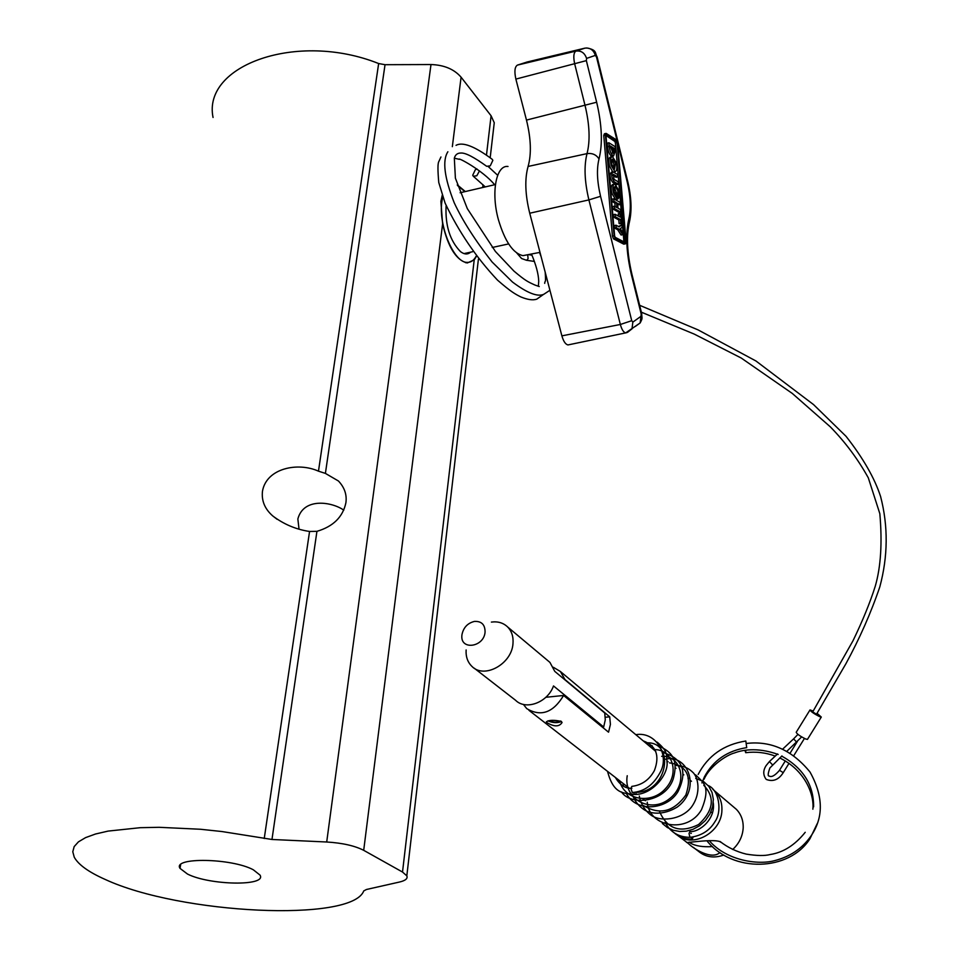 <?xml version="1.0" encoding="UTF-8"?>
<svg xmlns="http://www.w3.org/2000/svg" width="959" height="959" viewBox="0 0 959 959"><rect width="100%" height="100%" fill="white"/><g stroke="black" fill="none" stroke-linecap="round" stroke-linejoin="round"><path stroke-width="1.44" d="M187.508 874.057C209.805 885.409 267.153 886.356 260.021 875.099L253.32 869.789C231.826 858.077 172.105 857.046 180.028 868.386L187.508 874.057M343.79 510.164C332.461 502.013 303.679 496.942 297.853 518.987L299.016 529.008M262.478 491.188C266.542 467.968 298.141 461.95 318.472 471.169L325.401 473.398L338.455 481.01C344.533 487.472 347.014 494.724 345.899 502.768C342.89 516.973 333.241 526.503 316.938 531.334L309.565 531.466C296.079 529.476 283.828 524.309 272.8 515.978C264.828 509.025 261.387 500.766 262.478 491.188M363.701 850.321C354.758 845.754 342.423 842.973 326.707 842.002L271.972 839.473L222.008 831.549L200.503 829.259L159.146 827.305L140.254 827.689L108.115 831.093L95.528 834.006L85.579 837.627L78.434 841.858L74.167 846.605L72.788 851.76L74.251 857.19C78.362 864.682 88.648 872.091 105.106 879.403C180.028 914.251 352.097 922.606 363.737 890.923L366.482 889.484L399.507 882.028C405.501 880.614 407.947 878.54 406.82 875.831L402.516 872.043L363.701 850.321L442.614 223.879L440.888 201.39L442.231 195.312M465.319 191.548L457.287 184.835M318.472 471.169L378.649 63.546L385.038 64.697L325.401 473.398M442.614 223.879C448.057 247.266 456.28 260.297 467.261 262.982L474.214 259.865L476.311 256.485M493.573 128.566L494.257 122.752L491.08 115.763L461.087 77.188C454.158 69.192 444.125 64.972 430.987 64.541L385.038 64.697M378.649 63.546C297.326 31.024 202.277 65.152 213.054 117.477M446.163 205.706L446.067 206.413C445.252 225.749 450.047 240.805 460.464 251.606C464.336 254.543 467.728 254.722 470.629 252.157M464.935 191.632L457.491 185.483M442.746 196.823L441.883 201.57C438.179 225.569 454.003 262.958 467.177 262.382C470.857 262.538 473.83 260.488 476.12 256.233M616.134 199.328L617.812 199.028C619.358 197.866 619.634 194.905 618.663 190.17L614.839 183.96C612.873 184.464 612.417 187.449 613.484 192.903L617.224 199.088L615.546 199.46L611.806 193.274C610.739 187.832 611.195 184.847 613.173 184.332L614.156 184.116M616.493 193.215L614.299 187.233M617.812 199.028L617.8 190.625L615.258 186.478C613.952 186.825 613.64 188.815 614.347 192.447L615.966 195.996L615.69 192.759L614.515 193.035M611.111 165.404L614.959 171.709C616.901 171.205 617.344 168.257 616.301 162.862L612.441 156.545C610.499 157.048 610.056 159.997 611.111 165.404M611.746 156.713L610.763 156.94C608.821 157.432 608.378 160.393 609.433 165.799L612.693 171.877M611.914 159.841L613.772 163.665L613.832 168.808M615.438 163.282L612.873 159.074C611.566 159.41 611.279 161.376 611.986 164.984L614.551 169.18L615.438 163.282M605.441 135.051L614.108 235.758L615.234 238.515L625.448 243.814L626.155 242.04L617.548 142.675L616.445 139.87L606.172 133.397L605.441 135.051L603.75 135.459L604.422 133.78L605.788 133.481M623.961 242.279L615.39 142.891L614.803 141.417L605.968 135.483M617.045 142.495L616.469 141.033L606.364 134.656L605.968 135.531L614.623 235.89L615.21 237.329L625.268 242.555L617.045 142.495L615.39 142.891M527.306 254.806L522.955 255.645C513.113 253.44 504.937 241.5 498.44 219.803C490.84 192.675 496.055 164.816 508.006 166.47M617.704 204.663L620.173 204.735L617.584 203.296L618.016 208.211L620.593 209.637L620.809 212.095L619.13 212.454L612.897 209.026L612.693 206.557L614.371 206.185L616.973 207.635L616.553 202.709L614.875 203.08L615.175 206.641M620.173 204.735L619.958 202.289L613.736 198.789L612.058 199.16L612.262 201.63L614.875 203.08M608.905 142.771L609.217 146.379C609.972 151.762 611.434 154.926 613.616 155.885L615.462 150.239L615.151 146.667L608.905 142.771L607.227 143.167L607.538 146.763C608.294 152.145 609.756 155.322 611.95 156.281L612.645 156.113M612.525 171.961L611.315 172.236C609.373 174.718 609.792 178.038 612.573 182.198L616.733 184.607L618.399 184.236L618.183 181.79L614.036 179.369L613.412 174.382L617.764 176.9L616.098 177.283L612.789 175.329M619.946 213.425L620.257 217.106L615.067 214.277L613.388 214.636L613.604 217.106L618.795 219.923L619.118 223.603L621.828 223.807L620.976 213.989L618.267 213.797L618.471 216.135M621.911 224.85L619.13 226.875L616.014 225.209L614.323 225.581L614.539 228.05L617.668 229.704L621.084 235.027L622.763 234.667L622.547 232.21L620.269 228.662L622.127 227.307L621.911 224.85L618.447 226.516M614.108 235.758L612.417 236.118L613.544 238.875L623.77 244.161L625.46 243.814L624.045 244.101M612.417 236.118L603.75 135.459M527.138 61.999L517.428 65.104C514.731 66.794 514.216 71.457 515.87 79.094L526.479 120.091C531.022 138.611 531.562 154.063 528.097 166.446C524.597 178.997 525.136 194.593 529.728 213.222L561.878 335.854C563.484 341.392 565.522 344.413 568.004 344.928L569.119 344.701M614.323 148.453L610.164 145.876L613.197 153.368L614.323 148.453L612.657 148.849L610.296 147.386M612.477 152.984L612.657 148.849M617.764 176.9L617.548 174.454L612.993 171.853C611.051 174.334 611.47 177.655 614.251 181.814L618.399 184.236M613.736 198.789L613.952 201.258L612.262 201.63M613.952 201.258L616.553 202.709M620.809 212.095L614.587 208.654L612.897 209.026M614.587 208.654L614.371 206.185M615.067 214.277L615.282 216.746L620.473 219.563L620.797 223.243L621.828 223.807M620.797 223.243L619.118 223.603M615.282 216.746L613.604 217.106M620.473 219.563L618.795 219.923M616.014 225.209L616.229 227.679L614.539 228.05M616.229 227.679L619.346 229.345L617.668 229.704M619.346 229.345L622.763 234.667M617.224 199.088L616.733 193.358L615.69 192.759M547.109 722.75C554.314 726.946 559.289 726.874 562.046 722.535L561.291 721.384C553.858 719.813 548.872 719.981 546.306 721.887L547.109 722.75M712.921 805.332L713.532 806.735M712.477 846.593C702.803 847.193 695.407 846.006 690.312 843.021L689.401 842.086M720.88 842.314L720.748 842.206C716.337 838.13 683.503 843.5 686.872 842.338L689.149 844.232C693.021 848.056 711.29 860.463 719.933 852.539M712.825 789.293L715.018 791.235C719.873 796.258 722.163 802.575 721.911 810.175C721.743 832.208 693.141 848.367 677.617 835.409M733.539 806.939L736.344 809.312C741.115 814.263 743.405 820.472 743.189 827.917C742.638 836.332 739.137 843.524 732.7 849.494M723.805 855.02C714.095 858.509 705.608 857.238 698.356 851.208L693.309 847.336M712.477 813.148L710.943 811.841M545.851 697.289L563.604 695.467L608.545 732.185L610.427 724.369L609.708 716.829L564.971 679.547L560.38 671.492L655.788 751.4M563.604 695.467C553.223 712.693 540.936 717.08 526.731 708.605L523.41 704.409M553.355 667.272L560.38 671.492M605.333 717.248L609.708 716.829M491.392 622.091C497.949 621.228 503.379 622.87 507.695 627.018C511.77 631.286 513.533 636.812 512.981 643.609C511.854 663.988 484.247 679.224 471.972 666.433C467.668 662.261 465.726 656.783 466.122 649.974M547.601 660.451L549.927 662.393L554.782 671.384L604.757 713.016L605.273 719.897L603.679 726.994L553.499 685.937C547.721 702.467 525.82 710.643 515.582 700.286L474.285 668.219M485.074 632.065C484.007 647.373 460.128 650.598 461.89 635.302L461.926 634.858C463.365 627.594 467.548 623.11 474.477 621.408C481.574 621.108 485.11 624.657 485.074 632.065M602.348 727.126L603.679 726.994M547.865 720.868C552.792 722.93 557.335 723.17 561.506 721.564M548.968 720.7C553.571 722.523 557.467 722.618 560.667 720.988M693.153 837.051L692.266 839.077C685.361 839.353 679.392 837.315 674.369 832.987M665.162 822.331C670.341 832.208 678.624 837.219 690 837.351L689.006 833.587L689.821 831.561C698.811 832.532 715.726 819.657 713.268 802.755M632.317 792.494L630.866 788.466L631.861 786.368C641.799 785.133 649.327 779.859 654.422 770.521C659.96 755.608 656.208 745.718 643.189 740.851M633.587 792.338L634.75 794.46M691.259 837.255L692.266 839.077M817.056 713.292L821.3 717.056L819.861 716.733C814.167 713.904 810.882 711.626 810.019 709.924L813.208 711.063M807.538 739.257L805.98 739.137C800.274 736.356 797.013 734.067 796.21 732.268L809.923 710.068M639.653 305.298L698.092 329.896L755.944 360.98L813.532 404.578L846.054 436.333C863.16 458.162 874.668 478.241 880.602 496.546C888.286 526.203 888.022 556.316 879.811 586.884C871.024 612.717 859.72 638.358 845.874 663.808L816.493 714.251L812.729 711.878L852.959 640.84C862.644 620.821 870.077 602.612 875.267 586.201C880.841 566.913 882.364 542.746 879.835 513.688L868.315 477.858C857.933 459.121 845.239 442.087 830.218 426.755L792.302 393.442L741.211 358.019L694.208 334.08L641.367 312.178M744.927 750.346L745.706 752.695L745.79 750.226M746.701 747.636L745.826 741.019C723.901 744.484 708.018 755.632 698.152 774.44M476.983 168.964L475.304 169.779L472.715 175.245L473.314 176.252L476.815 175.773L479.488 170.894M539.27 286.549L535.062 285.087C528.037 281.898 525.664 280.987 513.94 271.085L495.419 251.462L467.321 208.63L455.393 178.182L454.326 158.163C455.309 154.639 457.575 152.937 461.111 153.032C465.523 152.757 474.058 157.18 486.704 166.315L490.265 165.835L492.854 160.333L492.207 159.302M402.516 872.043L474.214 259.865M482.677 187.52L483.012 184.727M486.501 154.926L491.08 115.763M452.336 146.667L461.087 77.188M264.24 838.514L309.565 531.466M326.707 842.002L430.987 64.541M316.938 531.334L271.972 839.473M617.248 141.357L596.534 57.12L595.371 55.382L586.572 58.403L586.357 60.633L596.654 102.229C601.988 124.934 602.779 143.85 599.015 158.966C596.522 168.952 597.049 181.407 600.562 196.307L631.729 320.69L632.844 322.116L640.996 316.302L641.175 313.989L631.394 274.658C626.227 252.601 625.4 233.9 628.912 218.568C631.178 208.69 630.65 196.595 627.306 182.294L617.512 142.423M626.706 332.665L625.7 332.893C623.554 332.389 621.768 329.584 620.353 324.478L588.898 199.904L529.728 213.222M600.562 196.307L588.898 199.904C584.51 181.407 583.887 165.979 587.028 153.62L528.097 166.446M631.729 320.69L620.353 324.478L561.878 335.854M635.29 326.456L640.144 322.955L640.996 316.302M599.015 158.966C596.33 154.723 592.338 152.937 587.028 153.62C590.288 140.841 589.641 124.826 585.086 105.598L574.693 63.929C573.206 56.881 573.626 52.601 575.939 51.091L584.846 48.166L526.851 62.059M595.371 55.382C593.501 49.916 590.001 47.506 584.846 48.166L585.158 48.094M586.572 58.403C584.678 52.865 581.13 50.431 575.939 51.091L517.428 65.104M586.357 60.633L515.87 79.094M596.654 102.229L526.479 120.091M631.849 273.914L631.394 274.658M628.912 218.568L629.595 221.241L628.948 223.891M641.607 313.161L641.175 313.989M627.45 332.413L632.005 328.829L632.844 322.116M615.234 238.515L613.544 238.875M625.64 241.632L623.961 241.98M616.469 141.033L614.803 141.417M609.217 146.379L607.538 146.763M614.419 149.592L612.753 149.988M614.251 181.814L612.573 182.198M635.577 792.386C668.435 792.602 675.627 740.264 645.623 742.889M619.538 780.686C624.225 800.405 651.545 804.733 665.642 788.466C680.267 772.63 671.947 748.488 653.714 749.662M627.234 775.723C623.206 798.847 650.394 813.963 669.238 798.943C688.598 784.582 682.101 754.985 661.662 756.327M635.997 793.465L636.177 794.124M643.369 805.512C659.624 815.366 673.781 811.853 685.841 794.999C692.206 776.143 686.752 765.438 669.49 762.873M659.672 811.853C667.464 829.211 680.446 833.431 698.62 824.512C713.556 810.571 715.27 797.504 703.786 785.289M525.88 260.105L527.066 260.033L528.097 258.534L527.678 254.734M782.628 749.171L793.584 738.874L796.641 742.098M783.251 772.654L779.487 770.317L785.313 760.919M766.157 765.546L769.418 761.554L772.474 764.791M406.82 875.831L478.409 259.182M489.078 167.31L489.174 166.458M490.193 157.696L494.257 122.752M277.127 519.31L272.8 515.978M180.628 864.694L180.028 868.386M467.177 262.382L465.606 262.718M464.012 253.596L472.715 251.702M492.231 247.482L508.642 243.922M614.959 171.709L613.484 172.045M586.728 47.95C597.337 50.024 594.628 52.829 597.109 56.893L627.833 181.922C631.37 197.051 631.969 210.153 629.595 221.241C626.203 235.303 626.97 252.96 631.909 274.178L641.679 313.461C641.799 318.724 642.998 317.513 640.144 322.955L625.7 332.893L568.004 344.928M522.955 255.645L539.989 252.361M605.848 133.433L604.422 133.78M613.616 155.885L611.95 156.281M460.116 192.759L495.407 184.56M678.852 836.26L687.04 842.541M528.96 710.343L629.02 788.046M642.926 798.847L645.359 800.729M667.224 760.978L668.123 761.722M675.244 767.691L676.035 768.363M683.12 774.297L683.815 774.872M690.864 780.782L691.475 781.285M715.018 791.235L736.344 809.312M507.695 627.018L549.927 662.393M691.319 833.335L690.708 833.347M631.885 788.322C625.412 788.67 619.91 785.037 615.366 777.437M657.107 742.11C668.723 751.94 666.073 754.961 667.152 763.664C667.116 776.346 651.461 794.807 634.642 794.46C623.913 792.889 613.772 795.011 607.538 771.36M635.817 734.678C655.441 731.226 669.334 754.254 660.799 771.228C653.93 784.654 644.388 791.75 632.173 792.506M621.468 791.918C631.07 806.507 665.582 802.132 673.218 778.948C678.876 758.473 670.689 751.94 660.295 746.689M652.132 745.682L649.339 745.994M623.038 783.395L623.542 786.128M626.527 793.764C636.596 812.8 667.008 809.971 677.977 791.666C687.879 771.348 682.712 758.257 662.477 752.383M632.281 794.46C634.546 800.837 638.418 805.86 643.909 809.54C649.639 813.616 662.765 815.977 677.378 806.975C701.832 788.813 687.699 753.438 665.186 759.264M639.305 796.03C640.816 804.014 644.712 810.367 651.017 815.102C659.732 821.875 681.13 820.341 691.415 807.13C701.82 792.877 698.032 776.514 692.518 772.055C687.759 767.524 681.945 765.342 675.076 765.498M647.241 802.192C648.967 827.054 687.519 834.234 701.497 809.696C711.338 785.649 702.839 782.364 695.635 774.872M662.345 823.469L667.356 827.521L673.23 830.242L679.679 831.477L686.356 831.165L692.925 829.343L699.447 825.831L705.44 820.484L709.948 813.939L712.633 806.711L713.34 799.326L712.01 792.35L708.773 786.308L703.367 781.357L695.743 778.432M688.982 778.24L687.999 778.372M708.138 785.505C719.154 789.916 722.259 811.578 715.054 821.515C709.744 830.578 701.389 835.864 690.012 837.351M516.853 253.104L521.588 258.522L526.419 260.249L534.379 261.435M797.948 734.39L793.644 738.826M781.933 755.92L769.897 767.955C767.895 773.553 767.656 776.251 769.19 776.047C771.504 777.497 774.932 775.603 779.451 770.389M766.409 779.487C773.122 781.969 778.732 779.715 783.203 772.714L789.029 763.316M801.652 736.908L786.871 751.281M790.12 753.151L797.409 741.367M821.3 717.056L807.43 739.425M765.965 779.104C762.992 774.812 763.052 770.305 766.121 765.618M793.812 755.584L804.433 738.454M777.533 753.942L769.466 761.506M528.277 254.614L531.945 255.166M805.224 832.292C794.951 845.119 783.239 852.527 770.101 854.541C764.755 855.955 756.819 855.824 746.294 854.121C736.584 851.76 727.833 847.54 720.029 841.475M701.904 782.916L704.469 776.754C713.268 760.391 727.366 750.681 746.749 747.624M745.706 752.695C755.764 751.424 765.618 752.551 775.256 756.088M779.751 757.97C804.373 769.837 814.443 793.836 812.872 809.204M704.074 779.223C709.732 766.037 726.742 754.889 734.594 752.911C740.887 750.489 756.339 746.534 778.181 754.481M781.729 756.1C803.151 768.087 813.771 784.989 813.616 806.831M817.236 823.625L809.995 838.681C789.089 871.755 732.532 873.002 706.963 840.863M746.617 743.429C770.988 740.624 792.134 750.166 810.019 772.043C823.493 796.282 823.733 817.727 810.739 836.368C801.976 848.715 789.856 856.819 774.404 860.691C758.497 865.054 726.718 860.99 709.24 840.659M473.386 176.312L485.266 186.921M531.454 254.003C536.069 264.936 538.49 274.034 538.73 281.287L538.359 286.19M454.314 158.175L459.265 159.326C457.095 156.88 482.713 170.234 494.64 184.739M539.509 252.445L541.104 256.64M545.192 272.224C546.055 284.739 545.084 279.345 544.688 283.349M543.621 294.341L536.836 299.112C533.084 300.503 527.75 299.771 520.857 296.942C515.247 294.125 510.955 291.86 497.493 280.112C476.239 257.515 458.786 231.85 445.108 203.128L438.766 182.498C437.676 170.222 437.7 163.258 438.826 161.58L440.948 156.976M549.927 290.277L543.813 294.281C537.627 297.122 527.198 293.046 512.514 282.054L492.087 261.987C475.149 240.349 462.538 220.642 454.254 202.852C444.317 177.547 442.195 160.525 447.877 151.762M492.279 159.362C474.825 146.331 462.741 141.656 456.028 145.324M488.371 166.698L497.673 175.293"/></g></svg>
